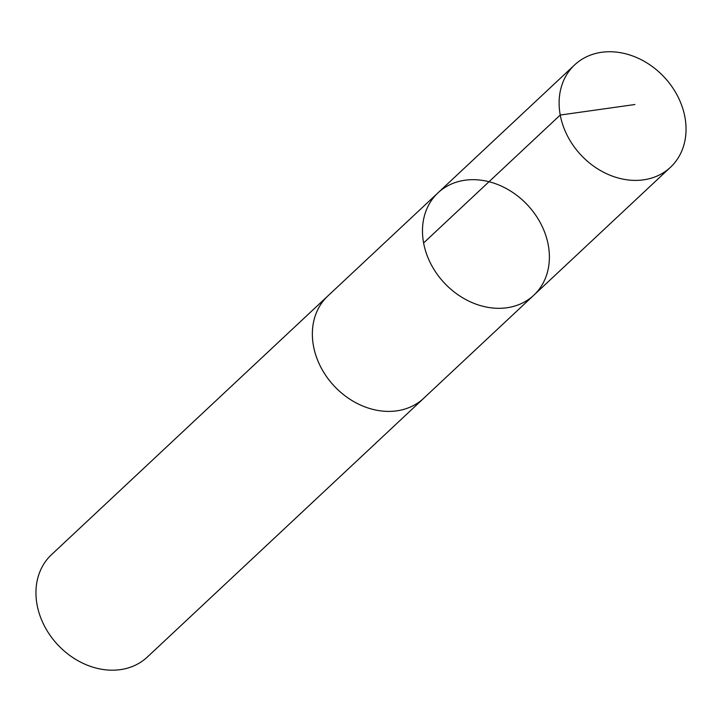<?xml version="1.0" encoding="UTF-8"?>
<svg xmlns="http://www.w3.org/2000/svg" width="722" height="722" viewBox="0 0 722 722"><rect width="100%" height="100%" fill="white"/><g stroke="black" fill="none" stroke-linecap="round" stroke-linejoin="round"><path stroke-width="1.08" d="M424.599 397.452A70.115 57.011 -133.1 0 1 423.742 398.273A70.097 57.002 -133.1 0 1 423.3 398.661A70.097 57.002 -133.1 0 1 333.961 385.774A70.097 57.002 -133.1 0 1 327.905 295.912L438.019 192.819A70.106 57.002 46.9 0 0 444.075 282.69A70.106 57.002 46.9 0 0 533.423 295.569A70.106 57.002 46.9 0 0 533.847 295.172A70.106 57.002 46.9 0 0 527.547 205.039A70.106 57.002 46.9 0 0 438.019 192.819A70.106 57.002 46.9 0 0 444.075 282.69A70.106 57.002 46.9 0 0 533.423 295.569A70.106 57.002 46.9 0 0 533.847 295.172L670.494 167.26A70.115 57.011 -133.1 0 1 670.061 167.657A70.115 57.011 -133.1 0 1 580.714 154.77A70.115 57.011 -133.1 0 1 574.649 64.89A70.115 57.011 -133.1 0 1 575.091 64.484A70.115 57.011 -133.1 0 1 664.439 77.371A70.115 57.011 -133.1 0 1 670.494 167.26M533.847 295.172L423.724 398.264A70.115 57.011 -133.1 0 1 334.205 386.053A70.115 57.011 -133.1 0 1 327.896 295.903A70.115 57.011 -133.1 0 1 328.329 295.506A70.115 57.011 -133.1 0 1 328.772 295.099M423.742 398.273L147.333 657.047A70.115 57.011 -133.1 0 1 57.796 644.827A70.115 57.011 -133.1 0 1 51.497 554.677L327.896 295.903M423.606 242.962L560.236 115.042L634.918 104.519M438.019 192.819L574.649 64.89"/></g></svg>
